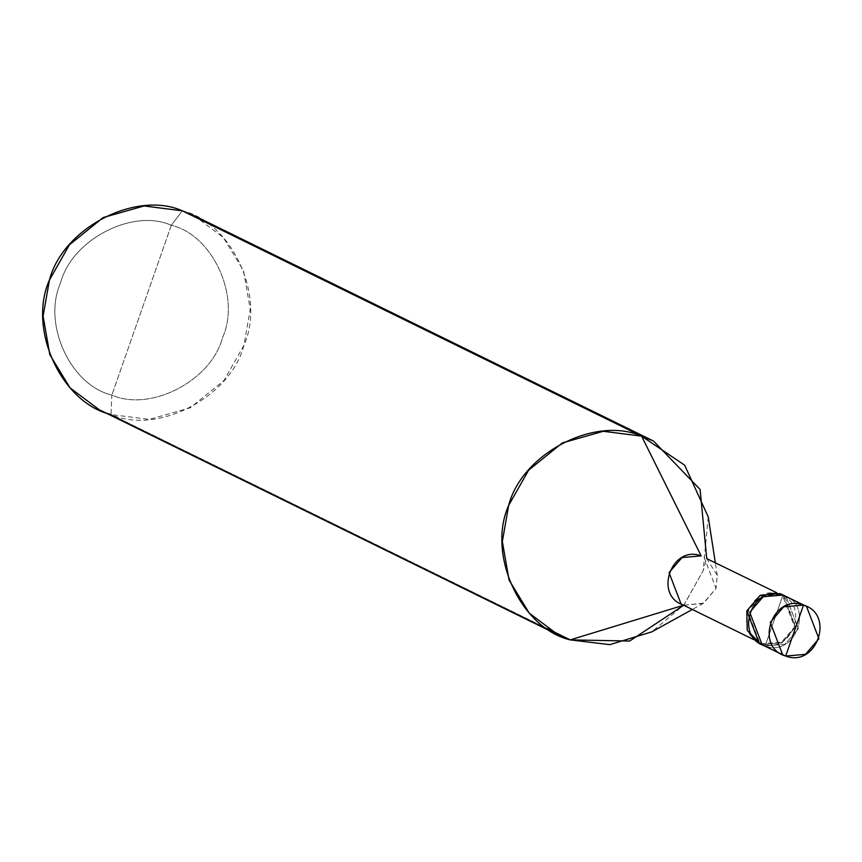 <?xml version="1.0" encoding="UTF-8"?>
<svg xmlns="http://www.w3.org/2000/svg" width="862" height="862" viewBox="0 0 862 862"><rect width="100%" height="100%" fill="white"/><g stroke="black" fill="none" stroke-linecap="round" stroke-linejoin="round"><path stroke-width="0.65" stroke-dasharray="4.31 3.23" d="M765.133 645.972L782.976 595.039L765.133 645.972L779.905 653.224L765.133 645.972C795.992 657.889 814.816 604.165 782.976 595.039C814.816 604.165 795.992 657.889 765.133 645.972L782.976 595.039L765.133 645.972L784.937 644.28L798.363 628.667L785.95 596.267L798.363 628.667L784.937 644.28L765.133 645.972L762.202 644.539L765.133 645.972M194.262 215.705L223.333 237.492L243.558 270.679L250.271 309.199L243.935 345.317L223.98 380.519L190.233 407.791L149.32 419.406L111.015 414.547L111.855 395.065C70.425 385.4 42.206 323.767 60.545 282.984C71.621 239.765 132.543 208.033 171.312 225.284C132.543 208.033 71.621 239.765 60.545 282.984C42.206 323.767 70.425 385.4 111.855 395.065L171.312 225.284C212.742 234.949 240.961 296.593 222.633 337.376C211.546 380.595 150.624 412.316 111.855 395.065L111.015 414.547L547.187 628.56L111.015 414.547C157.53 435.245 230.639 397.177 243.935 345.317C265.938 296.377 232.072 222.407 182.356 210.813L171.312 225.284L111.855 395.065C150.624 412.316 211.546 380.595 222.633 337.376C240.961 296.593 212.742 234.949 171.312 225.284L182.356 210.813M783.019 594.823L795.432 627.224L782.006 642.847L762.202 644.539L782.006 642.847L795.432 627.224L784.452 595.588M704.049 557.078L716.053 588.401L703.08 603.508L683.932 605.135L762.504 643.688L781.64 642.05L794.624 626.954L782.621 595.631L779.744 594.446L780.035 593.606L779.744 594.446C810.517 603.271 792.329 655.206 762.504 643.688L762.202 644.539L759.228 643.311M779.744 594.446L776.015 592.614L779.744 594.446L760.596 596.084L747.613 611.18L759.616 642.502L762.504 643.688C731.719 634.863 749.908 582.927 779.744 594.446M760.715 643.979L762.202 644.539L762.504 643.688L683.641 605.221L703.651 603.195L716.053 588.401L717.281 575.417L706.754 558.641M708.241 516.909L703.176 570.655L684.051 604.844L651.844 631.846M683.717 605.253L703.176 570.655L706.711 558.393M683.932 605.135L681.055 603.95M111.015 414.547L99.108 409.655M782.621 595.631L776.727 592.744M703.651 603.195L692.305 609.477M717.281 575.417L715.298 562.606M759.616 642.502L753.733 639.615"/><path stroke-width="1.29" d="M784.452 595.588L780.035 593.606L782.976 595.039L763.172 596.73L749.735 612.343L762.159 644.754L765.133 645.972C733.293 636.846 752.106 583.121 782.976 595.039C752.106 583.121 733.293 636.846 765.133 645.972L762.159 644.754L749.735 612.343L763.172 596.73L782.976 595.039L803.503 605.113C835.343 614.24 816.529 667.964 785.67 656.047L803.503 605.113L780.035 593.606L806.487 606.342L803.503 605.113L785.67 656.047L805.474 654.355L818.9 638.742L806.487 606.342M779.905 653.224L785.67 656.047C753.83 646.92 772.643 593.196 803.503 605.113L783.698 606.805L770.272 622.418L782.696 654.829L785.67 656.047L779.905 653.224M706.754 558.641L776.727 592.744M753.733 639.615L681.055 603.95L669.052 572.627L682.036 557.531L701.172 555.904L641.597 436.15L684.687 465.211L708.241 516.909L715.298 562.606M692.305 609.477L651.844 631.846L609.822 644.647L570.256 639.884L683.932 605.135L570.256 639.884L629.659 641.026L683.717 605.253M706.711 558.393L700.095 489.444L653.504 441.042L641.597 436.15L182.356 210.813L194.262 215.705L653.504 441.042M558.35 634.982L99.108 409.655L70.037 387.868L49.813 354.681L43.1 316.16L49.436 280.042L69.391 244.84L103.138 217.569L144.051 205.953L182.356 210.813L641.597 436.15L603.292 431.28L562.38 442.906L528.632 470.167L508.677 505.369L502.341 541.498L509.054 580.018L529.279 613.194L558.35 634.982L570.256 639.884L547.187 628.56L570.256 639.884C520.54 628.29 486.674 554.32 508.677 505.369C521.973 453.52 595.082 415.441 641.597 436.15L701.172 555.904C671.347 544.375 653.148 596.321 683.932 605.135M782.696 654.829L759.228 643.311L746.804 610.91L760.23 595.286L780.035 593.606L760.23 595.286L746.804 610.91L747.246 630.445L760.715 643.979M182.356 210.813C135.84 190.114 62.732 228.182 49.436 280.042C27.433 328.982 61.299 402.953 111.015 414.547"/></g></svg>
